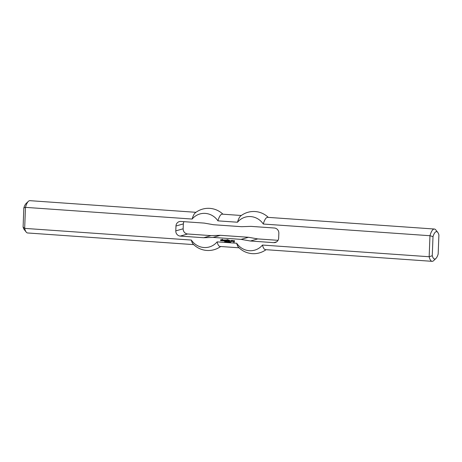 <?xml version="1.0" encoding="UTF-8"?>
<svg xmlns="http://www.w3.org/2000/svg" width="462" height="462" viewBox="0 0 462 462"><rect width="100%" height="100%" fill="white"/><g stroke="black" fill="none" stroke-linecap="round" stroke-linejoin="round"><path stroke-width="0.69" d="M225.306 241.435L225.635 241.441M225.294 241.77L225.219 241.349L225.664 241.736M225.19 242.048L225.294 241.355M227.558 241.511L227.443 242.203L227.558 241.511M227.443 242.203L227.541 241.511M227.795 241.678L227.772 242.227L227.714 241.522L228.136 242.105L228.24 241.562L228.216 242.261L227.795 241.678L228.124 242.25M228.136 242.105L228.228 241.562M227.685 242.221L227.783 241.528M229.412 241.793L229.389 242.342M229.862 241.828L229.839 242.371M222.17 239.714L222.482 239.304L222.955 239.842L222.488 240.049L222.915 240.864L222.135 240.673L222.268 239.287M222.135 240.673L222.234 240.003M222.909 240.875L222.332 240.835M222.522 240.015L222.938 240.021M223.591 240.431L223.897 240.113L223.544 240.667L224.093 240.95L223.215 240.748L223.244 239.997L224.261 240.067L224.209 240.511L223.672 240.338M224.237 240.488L223.695 240.448M223.215 240.748L223.319 239.98M224.087 240.956L223.481 240.916M223.602 240.09L223.897 240.113M224.619 241.02L224.705 239.928L226.132 240.026L226.288 241.1L226.034 240.234L225.629 240.269L225.381 241.048L225.375 240.223L224.977 240.188L224.659 240.962M225.6 241.054L224.977 240.188M226.288 241.1L225.664 240.234M224.584 240.985L224.624 239.957M231.046 241.095L230.723 241.072L230.942 240.367L231.757 240.592L231.526 241.505L230.711 241.274L231.37 241.181L231.393 240.708L231.046 241.095M231.098 240.685L231.393 240.708M231.404 241.152L231.497 240.719M231.554 241.482L230.977 241.435M230.723 241.072L230.815 240.5M228.02 241.222L228.349 240.356L228.349 241.245L228.02 241.222L228.136 240.338M229.626 241.337L228.748 241.135L228.979 240.228L229.602 240.275L229.776 240.864L229.152 240.858L229.458 240.535L229.135 240.477L229.077 241.06L229.626 241.337L229.013 241.303L229.025 240.234M229.77 240.875L229.227 240.835M229.135 240.477L229.429 240.5M233.795 241.355L234.078 241.684L233.431 241.43L233.454 240.783L234.448 240.61L234.257 242.175L233.408 242.082L234.136 241.892L234.17 240.933L233.778 240.91L233.795 241.355M233.812 240.875L234.142 240.898M234.136 241.892L234.246 240.916M234.28 242.152L233.512 242.094M233.431 241.43L233.529 240.76M234.101 241.655L233.691 241.626M228.066 240.096L228.113 239.72L228.395 240.119L228.159 239.726M220.617 240.09L220.83 239.657L221.616 239.714L220.946 239.974L221.61 240.638L220.593 240.702L221.321 240.483L220.617 240.09L220.871 239.662M221.263 240.304L220.876 240.252M221.465 240.771L220.697 240.719M221.015 239.911L221.633 239.928M226.715 241.129L226.761 239.818L227.587 239.686L227.772 240.078L227.09 239.893L227.523 240.569L226.744 241.17L227.015 239.645M227.096 240.575L227.512 240.581M227.125 239.859L227.419 239.882M232.473 241.534L232.115 241.511L232.155 240.488L233.004 240.511L233.148 241.037L232.536 240.789L232.19 241.487M233.148 241.037L232.536 240.789M232.115 241.511L232.155 240.488M228.956 241.655L228.863 242.244L228.956 241.655M228.863 242.244L228.788 241.718M228.985 242.284L228.759 241.724M228.684 241.747L229.042 241.701M228.707 242.232L228.655 241.944M230.347 242.001L230.578 242.227L230.14 242.192L230.451 241.684M226.917 241.551L227.24 241.551M227.24 241.695L226.802 242.157L226.83 241.464L227.316 241.603M226.906 241.88L227.275 241.845M226.802 242.157L226.906 241.464M225.924 241.545L225.901 242.094L225.843 241.395L226.264 241.972L226.368 241.43L226.345 242.128L225.924 241.545L226.253 242.123M226.264 241.972L226.357 241.43M225.814 242.088L225.918 241.395M224.578 241.903L224.971 241.903L224.827 241.308L225.081 241.84L224.619 241.753M183.339 223.903L175.97 226.005A4.909 4.66 -105.9 0 1 180.833 221.454L204.216 223.094L213.531 224.728L241.586 226.692L250.976 226.374L274.359 228.014A4.909 4.66 74.1 0 1 278.846 233.218L278.661 238.097A4.909 4.66 74.1 0 1 273.799 242.648L250.416 241.008L241.1 239.374L213.046 237.41L203.655 237.728L180.272 236.088L187.641 233.986A4.909 4.66 74.1 0 1 183.154 228.782L183.339 223.903A4.909 4.66 74.1 0 1 183.963 221.673M195.957 212.312L29.886 200.67A16.193 4.782 94 0 0 28.355 201.357A16.193 4.782 94 0 0 25.474 207.363L24.665 228.378A16.193 4.782 94 0 0 26.201 232.08L24.249 229.602A13.739 4.06 -86 0 1 23.1 227.056L23.833 207.94L25.474 207.363L192.146 219.052A17.163 16.309 74.1 0 1 217.931 220.859L237.508 222.228A17.163 16.309 -105.9 0 1 263.288 224.035L429.966 235.724L429.158 256.739A16.193 4.782 94 0 0 432.114 261.33A16.193 4.782 94 0 0 433.645 260.643L435.92 258.466A13.739 4.06 -86 0 1 432.27 255.74L429.158 256.739L262.485 245.051A16.193 4.782 94 0 0 265.436 249.647L432.114 261.33M262.485 245.051A17.163 16.309 -105.9 0 1 236.7 243.243L217.123 241.869A17.163 16.309 74.1 0 1 191.343 240.061L24.665 228.378L23.1 227.056M175.97 226.005L175.785 230.885A4.909 4.66 -105.9 0 0 180.272 236.088M26.201 232.08A16.193 4.782 94 0 0 27.622 232.969L193.694 244.617M23.833 207.94A13.739 4.06 -86 0 1 26.08 203.534L28.355 201.357M191.343 240.061A16.193 4.782 94 0 0 193.104 244.023A21.096 21.096 0 0 0 220.68 246.506M278.037 240.327L257.784 238.906L248.469 237.272L220.414 235.308L213.046 237.41M220.414 235.308L211.024 235.626L203.655 237.728M211.024 235.626L187.641 233.986M222.944 214.206A21.096 21.096 0 0 0 195.293 212.815A16.193 4.782 94 0 0 192.146 219.052M217.123 241.869A16.193 4.782 94 0 0 220.079 246.465L239.056 247.794M241.32 215.494L222.343 214.16A16.193 4.782 94 0 0 217.931 220.859M432.27 255.74L433.004 236.625A13.739 4.06 -86 0 1 437.751 232.398A13.739 4.06 -86 0 1 438.9 234.944L438.167 254.06A13.739 4.06 -86 0 1 435.92 258.466M433.004 236.625L429.966 235.724A16.193 4.782 94 0 1 434.378 229.031A16.193 4.782 94 0 1 435.799 229.92L437.751 232.398M248.469 237.272L241.1 239.374M257.784 238.906L250.416 241.008M434.378 229.031L267.706 217.342A16.193 4.782 94 0 0 263.288 224.035M236.7 243.243A16.193 4.782 94 0 0 238.461 247.205A21.096 21.096 0 0 0 266.043 249.688M268.307 217.383A21.096 21.096 0 0 0 240.65 215.997A16.193 4.782 94 0 0 237.508 222.228M273.799 242.648L276.715 241.811M183.154 228.782L175.785 230.885"/></g></svg>
